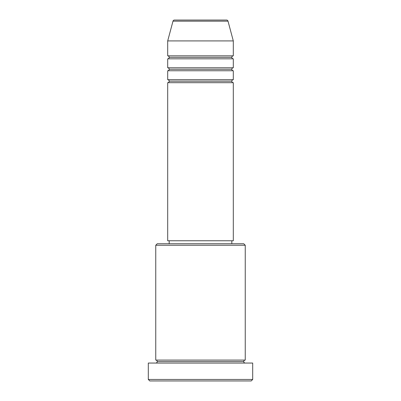 <?xml version="1.0" encoding="UTF-8"?>
<svg xmlns="http://www.w3.org/2000/svg" width="401" height="401" viewBox="0 0 401 401"><rect width="100%" height="100%" fill="white"/><g stroke="black" fill="none" stroke-linecap="round" stroke-linejoin="round"><path stroke-width="0.6" d="M226.57 20.05L174.43 20.05A1.494 1.494 0 0 0 172.991 21.158L228.009 21.158A1.494 1.494 0 0 0 226.57 20.05L174.43 20.05A1.494 1.494 0 0 0 172.991 21.158L167.693 40.927L233.307 40.927L228.009 21.158L172.991 21.158L167.693 40.927L167.693 55.839A1.494 1.494 0 0 1 169.182 57.333A1.494 1.494 0 0 1 167.693 58.827L167.693 67.774A1.494 1.494 0 0 1 169.182 69.263A1.494 1.494 0 0 1 167.693 70.756L167.693 79.704A1.494 1.494 0 0 1 169.182 81.192A1.494 1.494 0 0 1 167.693 82.686L167.693 240.765L233.307 240.765L233.307 82.686A1.494 1.494 0 0 1 231.818 81.192A1.494 1.494 0 0 1 233.302 79.704L233.307 70.756A1.494 1.494 0 0 1 231.818 69.263A1.494 1.494 0 0 1 233.302 67.774L233.307 58.827A1.494 1.494 0 0 1 231.818 57.333A1.494 1.494 0 0 1 233.302 55.839L233.307 40.927L167.693 40.927L167.693 55.839L233.307 55.839A1.494 1.494 0 0 0 231.818 57.333L169.182 57.333A1.494 1.494 0 0 0 167.693 55.839L233.307 55.839L233.307 40.927L228.009 21.158A1.494 1.494 0 0 0 226.57 20.05M245.242 245.242L243.748 243.748L157.252 243.748L155.758 245.242L245.242 245.242L155.758 245.242L155.758 360.073A1.494 1.494 0 0 1 157.252 361.562A1.494 1.494 0 0 1 155.758 363.055A1.494 1.494 0 0 0 157.252 361.562A1.494 1.494 0 0 0 155.758 360.073L245.242 360.073L245.242 245.242L245.242 360.073A1.494 1.494 0 0 0 243.748 361.562A1.494 1.494 0 0 1 245.242 360.073L155.758 360.073L155.758 245.242L157.252 243.748L243.748 243.748L245.242 245.242M148.305 379.456L149.794 380.95L251.206 380.95L252.695 379.456L148.305 379.456L252.695 379.456L252.695 363.055L148.305 363.055L148.305 379.456L148.305 363.055L252.695 363.055L252.695 379.456L251.206 380.95L149.794 380.95L148.305 379.456M245.242 363.055A1.494 1.494 0 0 1 243.748 361.562L157.252 361.562L243.748 361.562A1.494 1.494 0 0 0 245.242 363.055M167.693 79.704L233.307 79.704A1.494 1.494 0 0 0 231.818 81.192L169.182 81.192A1.494 1.494 0 0 0 167.693 79.704L167.693 70.756A1.494 1.494 0 0 0 169.182 69.263A1.494 1.494 0 0 0 167.693 67.774L233.307 67.774A1.494 1.494 0 0 0 231.818 69.263L169.182 69.263L231.818 69.263A1.494 1.494 0 0 0 233.302 70.756L167.693 70.756L233.307 70.756L233.307 79.704L167.693 79.704M233.307 82.686L167.693 82.686A1.494 1.494 0 0 0 169.182 81.192L231.818 81.192A1.494 1.494 0 0 0 233.302 82.686L233.307 240.765L167.693 240.765L167.693 82.686L233.307 82.686M231.818 243.748L231.818 240.765L231.818 243.748M169.182 240.765L169.182 243.748L169.182 240.765M233.307 58.827L167.693 58.827A1.494 1.494 0 0 0 169.182 57.333L231.818 57.333A1.494 1.494 0 0 0 233.307 58.827L233.307 67.774L167.693 67.774L167.693 58.827L233.307 58.827"/></g></svg>
